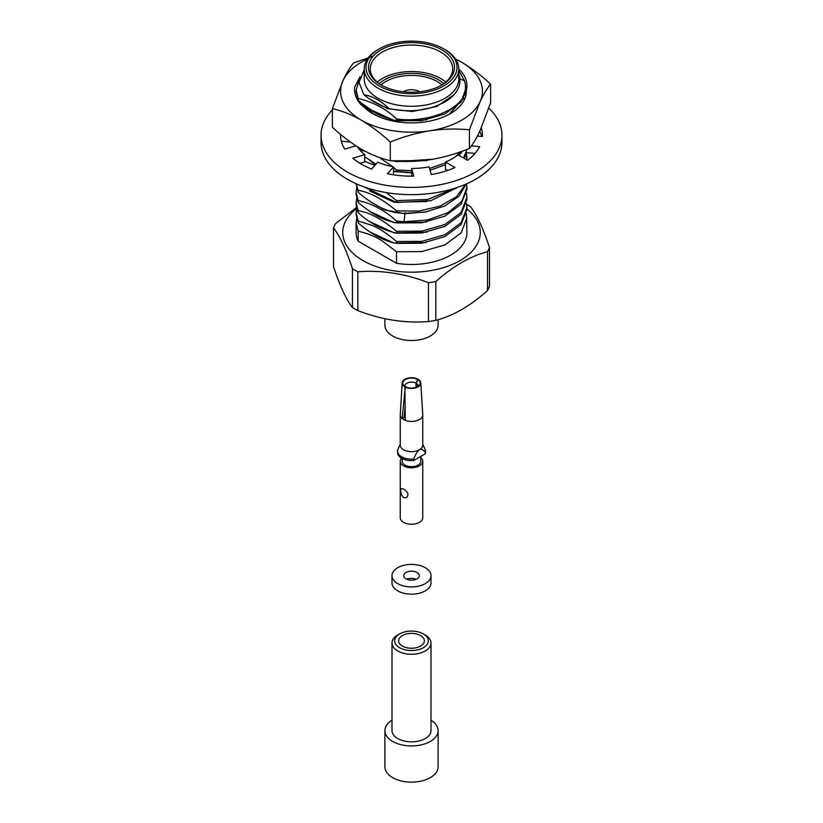 <?xml version="1.0" encoding="UTF-8"?>
<svg xmlns="http://www.w3.org/2000/svg" width="823" height="823" viewBox="0 0 823 823"><rect width="100%" height="100%" fill="white"/><g stroke="black" fill="none" stroke-linecap="round" stroke-linejoin="round"><path stroke-width="1.23" d="M471.394 145.856L479.624 146.607A70.932 40.955 180 0 1 467.536 160.31L458.041 154.827A57.631 33.28 180 0 1 445.5 162.069L454.996 167.553A70.932 40.955 180 0 1 431.273 174.527L429.164 166.874A57.631 33.28 180 0 1 411.654 168.468L413.753 176.132A70.932 40.955 180 0 1 387.448 173.725L393.548 166.822A57.631 33.28 180 0 1 377.747 162.172L371.646 169.075A70.932 40.955 180 0 1 352.82 158.201L364.784 154.683A57.631 33.28 180 0 1 357.491 146.823M447.527 170.474L445.5 169.301L445.5 162.069M411.767 176.153L411.654 168.468M392.952 174.723L393.548 174.054L393.548 166.822M359.97 163.345L364.784 161.925L364.784 154.683M355.906 145.805L344.765 149.086A70.932 40.955 180 0 1 340.568 135.198A70.932 40.955 180 0 1 340.578 134.396M340.599 136.495L340.599 134.416M341.329 141.206L350.403 142.029M479.768 131.31A70.932 40.955 180 0 1 481.671 136.433M481.311 127.925A70.932 40.955 180 0 1 482.432 135.198A70.932 40.955 180 0 1 482.401 136.495L477.422 136.042M475.015 153.428L466.363 152.636L466.363 149.642M332.379 109.901A90.448 52.219 0 0 0 321.052 135.198A90.448 52.219 0 0 0 347.543 172.12A90.448 52.219 0 0 0 446.107 183.436A90.448 52.219 0 0 0 501.948 135.198A90.448 52.219 0 0 0 488.841 108.122M321.052 135.198L321.052 142.441A90.448 52.219 0 0 0 347.543 179.363A90.448 52.219 0 0 0 446.107 190.679A90.448 52.219 0 0 0 501.948 142.441L501.948 135.198M384.897 730.587L384.897 766.789A26.603 15.359 0 0 0 401.315 780.976A26.603 15.359 0 0 0 430.306 777.642A26.603 15.359 0 0 0 438.103 766.789L438.103 730.587A26.603 15.359 180 0 1 430.306 741.451A26.603 15.359 180 0 1 401.315 744.774A26.603 15.359 180 0 1 384.897 730.587A26.603 15.359 180 0 1 391.995 720.146M431.005 720.146A26.603 15.359 180 0 1 438.103 730.587M431.005 642.989L431.005 730.587A19.505 11.265 180 0 1 425.296 738.55A19.505 11.265 180 0 1 404.031 740.988A19.505 11.265 180 0 1 391.995 730.587L391.995 642.989A19.505 11.265 0 0 0 404.031 653.39A19.505 11.265 0 0 0 425.296 650.952A19.505 11.265 0 0 0 431.005 642.989A19.505 11.265 0 0 0 425.296 635.017L423.413 633.936A16.851 9.722 180 0 1 423.413 647.691A16.851 9.722 180 0 1 399.587 647.691A16.851 9.722 180 0 1 399.587 633.936A16.851 9.722 180 0 1 423.413 633.936M399.587 633.936L397.704 635.017A19.505 11.265 0 0 0 391.995 642.989M420.594 646.065A12.859 7.428 0 0 0 424.359 640.808A12.859 7.428 0 0 0 411.5 633.391A12.859 7.428 0 0 0 398.641 640.808A12.859 7.428 0 0 0 406.583 647.67A12.859 7.428 0 0 0 420.594 646.065M406.86 579.269A7.798 4.506 180 0 1 416.14 579.269M417.014 578.836A7.798 4.506 0 0 0 419.298 575.658A7.798 4.506 0 0 0 411.5 571.152A7.798 4.506 0 0 0 403.702 575.658A7.798 4.506 0 0 0 408.517 579.814A7.798 4.506 0 0 0 417.014 578.836M391.995 575.658L391.995 582.89A19.505 11.265 0 0 0 404.031 593.301A19.505 11.265 0 0 0 425.296 590.852A19.505 11.265 0 0 0 431.005 582.89L431.005 575.658A19.505 11.265 180 0 1 425.296 583.62A19.505 11.265 180 0 1 404.031 586.058A19.505 11.265 180 0 1 391.995 575.658A19.505 11.265 180 0 1 411.5 564.393A19.505 11.265 180 0 1 431.005 575.658M420.81 457.609A11.265 6.502 180 0 1 422.765 461.261L422.765 517.739A11.265 6.502 180 0 1 415.81 523.737A11.265 6.502 180 0 1 403.537 522.327A11.265 6.502 180 0 1 400.235 517.739L400.235 461.261A11.265 6.502 180 0 1 401.562 458.205M400.235 444.307L397.746 449.872A13.919 8.035 180 0 0 397.581 451.127A13.919 8.035 180 0 0 413.671 459.069C415.697 453.987 417.631 450.891 419.463 449.759C421.294 448.772 423.228 449.646 425.254 452.383A13.919 8.035 180 0 0 425.419 451.127A13.919 8.035 180 0 0 424.956 449.06L422.765 444.307M400.235 414.926L400.235 445.161A11.265 6.502 0 0 0 402.128 448.761A11.265 6.502 0 0 0 419.463 449.759A11.265 6.502 180 0 0 422.765 445.161L422.765 414.926A11.265 6.502 0 0 0 422.755 414.699L420.8 382.88A9.31 5.38 0 0 0 418.084 379.269A9.31 5.38 180 0 0 408.095 378.066A9.31 5.38 180 0 0 402.2 382.88L400.245 414.699A11.265 6.502 180 0 0 400.235 414.926A11.265 6.502 180 0 0 402.128 418.526L404.186 417.343A8.425 4.866 0 0 0 405.235 418.177M402.2 382.88A9.31 5.38 180 0 0 404.916 386.872L405.255 420.337A11.265 6.502 0 0 1 402.128 418.526L405.348 386.625A8.693 5.02 180 0 1 403.558 385.123A8.693 5.02 180 0 1 406.572 378.94A8.693 5.02 180 0 1 417.652 379.516A2759.766 1500.411 -57.3 0 1 416.057 383.168L416.016 387.366M404.875 386.326A6.646 3.837 180 0 1 404.854 385.833A6.646 3.837 180 0 1 408.969 382.417A6.646 3.837 180 0 1 416.057 383.168M418.125 386.326A6.646 3.837 0 0 0 418.146 385.833A6.646 3.837 0 0 0 416.345 383.333A2759.57 1681.06 117.1 0 0 417.652 379.516L418.084 379.269M405.348 386.625A8.693 5.02 0 0 0 419.442 385.123A8.693 5.02 0 0 0 417.652 379.516M404.916 386.872A9.31 5.38 0 0 0 415.214 388.003A9.31 5.38 0 0 0 420.8 382.88M405.255 420.337A11.265 6.502 0 0 0 416.819 420.656A11.265 6.502 0 0 0 422.765 414.926M416.685 387.108L416.345 383.333M404.618 412.128A8.425 4.866 180 0 1 405.142 411.737M404.186 417.343L405.081 406.521M425.419 451.127L425.419 452.578A13.919 8.035 180 0 1 425.254 453.833L425.254 452.383M425.254 453.833L413.671 460.51L413.671 459.069M413.671 460.51A13.919 8.035 180 0 1 397.581 452.578L397.581 451.127M420.81 456.395L420.81 461.261A9.31 5.38 180 0 1 415.059 466.23A9.31 5.38 180 0 1 404.916 465.067A9.31 5.38 180 0 1 402.19 461.261L402.19 458.555M422.765 461.261A11.265 6.502 180 0 1 415.81 467.269A11.265 6.502 180 0 1 403.537 465.859A11.265 6.502 180 0 1 400.235 461.261M403.537 489.027C408.054 491.876 409.072 494.726 406.593 497.576L403.537 497.72L401.521 494.87C400.482 491.516 400.451 489.438 401.418 488.615L403.537 489.027M441.951 84.913A36.356 20.986 0 0 0 381.049 84.913M419.833 91.775A11.522 6.656 0 0 0 403.167 91.775M489.479 247.476A79.8 46.078 0 0 1 487.514 251.725L487.514 290.54A79.8 46.078 0 0 0 489.479 286.291L489.479 247.476C483.142 228.31 476.826 214.721 470.561 206.707A79.8 46.078 0 0 0 466.651 204.392M487.514 251.725C470.375 256.118 453.134 266.076 435.809 281.579L435.809 320.384C453.134 315.878 470.375 305.93 487.514 290.54M435.809 320.384A79.8 46.078 0 0 1 428.454 321.526L428.454 282.711A79.8 46.078 0 0 0 435.809 281.579M428.454 282.711C405.039 273.596 381.502 269.954 357.83 271.785L357.83 310.6C381.502 319.766 405.039 323.408 428.454 321.526M357.83 310.6A79.8 46.078 0 0 1 352.439 307.493L352.439 268.679A79.8 46.078 0 0 0 357.83 271.785M352.439 268.679C346.174 249.667 339.858 236.067 333.521 227.899L333.521 266.714C339.858 285.879 346.174 299.479 352.439 307.493M356.39 207.571L335.486 223.661A79.8 46.078 0 0 0 334.416 225.769A79.8 46.078 0 0 0 333.521 227.899M466.919 208.991A68.751 39.689 180 0 1 424.195 271.497A68.751 39.689 180 0 1 345.094 222.21A68.751 39.689 180 0 1 356.606 208.579M466.476 213.671L466.919 232.477A55.419 31.994 180 0 1 396.511 263.288L358.149 241.139A55.419 31.994 180 0 1 356.081 232.477L356.081 223.012M441.91 84.964A43.002 24.824 180 0 1 381.09 84.964A43.002 24.824 180 0 1 381.09 49.853A43.002 24.824 180 0 1 441.91 49.853A43.002 24.824 180 0 1 441.91 84.964L441.91 84.964M443.669 85.983A45.491 26.264 180 0 1 379.331 85.983A45.491 26.264 180 0 1 379.331 48.845A45.491 26.264 180 0 1 443.669 48.845A45.491 26.264 180 0 1 443.669 85.983M441.272 85.335A41.232 23.805 0 0 0 452.732 68.865A41.232 23.805 0 0 0 411.5 45.059A41.232 23.805 0 0 0 370.268 68.865A41.232 23.805 0 0 0 381.728 85.335M377.243 82.105A41.232 23.805 180 0 1 445.757 82.105M379.208 83.658A38.125 22.015 180 0 1 443.792 83.658M466.908 217.91L461.127 232.899L444.945 244.894L421.829 251.581L396.511 251.715L382.263 240.974C375.545 236.571 367.5 233.321 358.149 231.222L358.149 241.139M396.511 251.715L396.511 263.288M369.764 231.891L393.96 243.063L426.17 242.538M369.589 221.562L394.248 232.93L427.065 232.148M369.681 211.408L393.991 222.642L426.355 222.066M369.856 201.337L384.619 209.916L405.07 213.713L426.581 211.799M356.133 214.669L358.149 222.879C371.039 234.154 383.827 240.985 396.511 243.371L421.829 243.238L444.945 236.551L461.127 224.556L466.908 209.567L466.919 207.694L461.127 222.683L444.945 234.678L421.829 241.365L396.511 241.499C387.036 233.423 378.889 228.064 372.078 225.389L358.149 221.006L358.149 222.879M358.149 221.006L356.112 212.797L356.626 208.651M358.149 231.222L356.133 223.012L356.647 218.918M396.511 241.499L396.511 243.371M358.149 210.791L356.112 202.581L356.081 204.454L358.149 212.663C369.63 223.156 382.417 229.987 396.511 233.156L421.829 233.022L444.945 226.335L461.127 214.34L466.908 199.351L466.919 197.479L461.127 212.468L444.945 224.463L421.829 231.15L396.511 231.273C381.646 218.939 368.858 212.108 358.149 210.791L358.149 212.663M356.112 202.581L356.626 198.436M466.476 203.456L466.908 207.684M396.511 231.273L396.511 233.156M358.149 200.575L356.112 192.366L356.081 194.238L358.149 202.448C378.22 219.134 386.213 220.204 396.511 222.94L421.829 222.807L444.945 216.12L461.127 204.125L466.908 189.125L466.919 187.253L461.95 201.193L447.928 212.735L427.415 219.978L404.031 221.737L396.511 221.058C384.485 210.184 371.698 203.353 358.149 200.575L358.149 202.448M356.112 192.366L356.626 188.22M466.476 193.24L466.908 197.469M396.511 221.058L396.511 222.94M379.331 48.845L378.076 49.565A47.261 27.282 0 0 0 364.239 68.865A47.261 27.282 0 0 0 393.415 94.069A47.261 27.282 0 0 0 444.914 88.154A47.261 27.282 0 0 0 458.761 68.865A47.261 27.282 0 0 0 444.924 49.565L443.669 48.845M465.592 184.29L456.467 196.748L439.966 206.162L418.856 211.079L396.511 210.842C382.16 198.827 369.373 192.006 358.149 190.36L358.149 192.232C371.348 203.713 384.135 210.544 396.511 212.715L404.031 213.394L425.388 212.015L444.667 206.048L459.018 196.244L466.26 183.992M396.511 210.842L396.511 212.715M356.081 183.704L358.149 192.232M358.149 190.36L356.174 183.745M466.62 183.838L466.898 187.253M369.65 190.957L394.186 202.252L426.818 201.542M453.874 188.57L427.795 199.475L396.511 200.627L386.306 192.592M364.064 186.893L396.511 202.499L430.799 200.668L457.681 187.335M396.511 200.627L396.511 202.499M458.761 68.865L458.761 78.998A47.261 27.282 180 0 1 444.914 98.287A47.261 27.282 180 0 1 393.415 104.202A47.261 27.282 180 0 1 364.239 78.998L364.239 68.865M374.907 165.382L364.784 161.421M360.145 163.293L360.793 163.839M466.507 152.646L466.631 159.785M466.847 159.919L466.919 156.607M363.848 94.768C371.975 101.219 380.349 105.817 388.991 108.554C380.514 100.499 372.13 95.91 363.848 94.768L359.034 82.341L364.239 69.832M388.991 108.554C410.78 113.07 429.956 110.56 446.498 101.023C456.837 94.059 461.209 86.065 459.615 77.033L458.761 74.214M369.702 160.341L375.463 164.754M393.548 171.472L411.654 172.851M391.213 160.763L426.715 160.691M464.306 158.448L466.404 152.646M466.363 151.031L463.503 157.985M411.654 170.7L396.511 169.98L393.548 167.47M392.489 166.606L379.074 157.347M365.535 151.442L359.754 149.848M364.784 156.792L375.957 164.199M393.548 171.153L411.654 172.573M396.511 169.98L396.511 171.853M430.079 170.186L445.5 164.775M459.018 155.393L462.608 151.051M460.623 151.761L455.386 156.761M445.5 162.903L429.596 168.427M393.569 160.958L396.511 161.637L433.083 159.199M458.761 70.49L464.501 80.757C466.055 85.983 465.746 91.271 463.575 96.61C454.461 112.792 423.444 122.781 396.511 118.893C386.11 108.975 373.323 102.145 358.149 98.41L358.149 100.169L361.359 102.988L374.043 112.021C379.866 115.714 387.355 118.635 396.511 120.765L421.829 120.642L444.945 113.955L461.127 101.949L466.919 85.654A55.419 31.994 0 0 0 458.761 68.947M369.681 109.243L394.083 120.497L426.551 119.86M369.712 99.048L387.551 108.698L412.22 111.527L436.674 106.506L453.957 94.799M463.575 96.61A55.419 31.994 0 0 0 466.919 85.654M396.511 118.893L396.511 120.765M356.102 91.857L358.149 100.169M358.149 98.41L356.112 90.191L359.198 80.17M380.71 117.452L372.017 112.977M384.897 318.717L384.897 325.157A26.603 15.359 0 0 0 401.315 339.343A26.603 15.359 0 0 0 430.306 336.01A26.603 15.359 0 0 0 438.103 325.157L438.103 319.736M373.169 56.149L353.581 62.96C350.125 67.105 346.596 72.99 342.985 80.623L332.379 108.636L332.379 127.246C341.823 136.001 351.472 143.295 361.338 149.138C371.204 154.693 380.854 158.541 390.297 160.691L390.297 142.07C403.198 136.772 416.387 133.017 429.863 130.785C443.33 128.841 456.518 128.532 469.419 129.839L480.015 101.826C483.626 94.192 487.165 88.298 490.621 84.152C481.177 75.407 471.528 68.103 461.662 62.26A70.932 40.955 0 0 0 455.695 59.184M332.379 108.636C341.823 110.786 351.472 114.634 361.338 120.179C371.204 126.022 380.854 133.326 390.297 142.07M390.297 160.691C403.198 161.997 416.387 161.678 429.863 159.744C443.33 157.512 456.518 153.747 469.419 148.449L469.419 129.839M469.419 148.449C472.875 144.303 476.404 138.418 480.015 130.785L490.621 102.772L490.621 84.152M367.305 59.184A70.932 40.955 0 0 0 342.985 80.623A70.932 40.955 0 0 0 361.338 120.179A70.932 40.955 0 0 0 429.863 130.785A70.932 40.955 0 0 0 480.015 101.826A70.932 40.955 0 0 0 461.662 62.26M463.75 98.143L449.142 114.284M374.352 114.551L364.754 105.694M466.384 91.487A54.884 31.686 180 0 1 450.315 113.625A54.884 31.686 180 0 1 372.685 113.625A54.884 31.686 180 0 1 368.22 110.714L360.958 104.572C356.04 99.079 353.962 93.225 354.723 87.022L360.032 76.806M360.978 102.587L368.22 110.714M354.723 87.022L359.795 77.516M404.031 221.737L405.07 212.601M458.987 78.473L464.501 80.757M362.449 104.953L360.958 104.572M356.081 212.797L356.081 214.68M356.081 90.201L356.081 91.898"/></g></svg>
